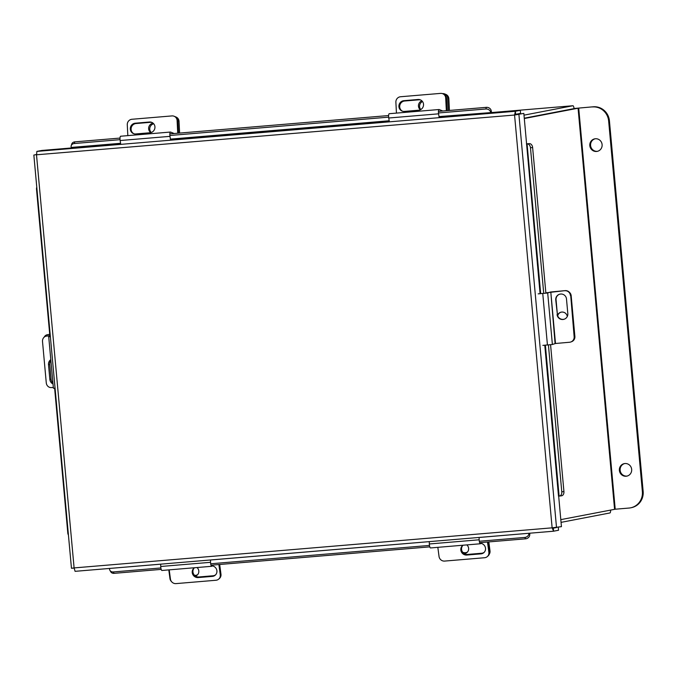 <?xml version="1.0" encoding="UTF-8"?>
<svg xmlns="http://www.w3.org/2000/svg" width="677" height="677" viewBox="0 0 677 677"><rect width="100%" height="100%" fill="white"/><g stroke="black" fill="none" stroke-linecap="round" stroke-linejoin="round"><path stroke-width="1.02" d="M610.595 510.043A3.588 0.922 85.2 0 1 609.96 512.946L561.055 522.365M560.81 519.631L615.215 509.214L578.708 108.092L593.264 106.788L575.12 108.405L524.277 118.196L573.182 108.785M523.998 115.158L572.903 105.739A3.588 0.922 85.2 0 0 572.903 105.739L491.468 112.568L572.903 105.739A3.588 0.922 85.2 0 1 574.079 108.608M71.212 147.984L41.813 150.455L36.88 151.403L36.533 155.126L74.098 567.918L71.457 568.265L74.106 568.062M36.88 151.403L515.383 111.273L515.662 114.32L514.562 115.039L515.383 111.273L520.317 110.326L439.009 116.596M515.662 114.32L520.588 113.364L520.317 110.326M558.669 496.123L561.445 526.655L552.127 527.832L514.562 115.039L523.837 113.381L540.085 293.716M552.906 527.679L553.321 528.162L552.906 527.679L556.519 527.603L518.904 114.337L515.341 114.887L523.837 113.381M555.995 527.645L553.312 528.162L553.574 531.208L75.079 571.337L74.098 567.918L552.127 527.832L553.6 531.2L558.533 530.252L558.263 527.265M71.457 568.265L33.85 155.075L36.465 154.517M36.49 154.788L514.562 115.039M68.428 534.999A4.087 3.952 -89.6 0 1 67.818 533.171L54.625 388.226M49.937 336.714L36.507 189.128A4.087 3.952 -89.6 0 1 36.778 187.207M479.096 537.479L528.957 533.273M528.957 533.298L529.769 534.686A3.427 0.88 85.2 0 0 529.752 533.205M109.539 568.443L160.661 564.186M161.185 569.391L114.083 573.343A4.087 3.478 149.8 0 1 110.74 571.777L109.936 570.381A4.087 3.478 -30.2 0 1 109.53 568.655L109.539 568.468M529.761 534.872A4.087 3.478 149.8 0 1 525.623 538.824L479.612 542.683M429.793 546.864L211.004 565.21M109.936 570.381A4.087 3.478 -30.2 0 0 113.271 571.947L114.083 573.343M525.623 538.824L524.81 537.436L479.299 541.253M429.472 545.434L210.691 563.78M160.864 567.961L113.271 571.947M524.81 537.436A4.087 3.478 -30.2 0 0 528.949 533.476M540.695 293.674L527.07 143.896L526.452 143.956M527.07 143.896L529.355 143.634L526.613 143.854M544.773 345.228L558.508 496.148L559.117 496.089L545.383 345.185M550.57 344.737L563.933 491.561A4.087 2.894 83.3 0 1 561.521 495.809L559.371 496.063A4.087 2.894 -96.7 0 1 559.261 496.072L559.117 496.089M529.355 143.634A4.087 2.894 83.3 0 1 532.621 147.518L545.882 293.226M561.521 495.809A4.087 2.894 83.3 0 1 561.411 495.826L559.481 496.046M559.371 496.063A4.087 2.894 -96.7 0 0 561.783 491.815L563.933 491.561M532.621 147.518L530.472 147.772L543.733 293.429M548.421 344.948L561.783 491.815M530.472 147.772A4.087 2.894 -96.7 0 0 527.214 143.888M120.574 143.304L71.22 147.442L71.187 148.009L120.658 143.854M491.485 112.746A3.427 0.88 85.2 0 0 491.18 110.613L490.647 112.264M71.22 147.442L71.178 147.273A4.087 3.368 -162.1 0 1 71.229 145.682A4.087 3.368 -162.1 0 1 74.275 143.516L120.057 139.674M71.229 145.682L71.762 144.032A4.087 3.368 17.9 0 1 74.808 141.865L120.024 138.074M169.851 133.894L388.632 115.547M438.459 111.366L486.357 107.347A4.087 3.368 17.9 0 1 491.138 110.444M490.605 112.094A4.087 3.368 -162.1 0 0 485.824 108.997L486.357 107.347M169.876 135.493L388.666 117.146M438.484 112.966L485.824 108.997M545.848 292.845L565.168 290.636A5.111 5.086 70.4 0 1 570.694 295.282L574.451 336.613A5.111 5.086 70.4 0 1 571.1 341.877A5.111 5.086 -109.6 0 0 574.451 336.613L574.883 336.461A5.111 5.086 70.4 0 1 571.532 341.724L570.796 341.987A5.111 5.086 -109.6 0 0 574.147 336.723L570.745 295.891L571.176 295.739L574.883 336.461M557.696 315.846A5.111 5.086 70.4 0 1 560.725 312.275M569.349 292.261A5.111 5.086 70.4 0 1 571.176 295.739M567.275 316.531A5.111 5.086 -109.6 0 0 557.509 315.228M464.168 553.6A5.111 4.857 -130.7 0 0 466.842 544.9M467.494 552A5.111 4.857 49.3 0 1 462.636 552.178M488.811 541.913L490.004 550.892A5.111 4.857 49.3 0 1 489.293 554.167M550.393 292.032L547.693 292.989L552.381 344.5L555.487 343.493L550.799 291.982L555.081 343.544M570.796 341.987A5.111 5.086 -109.6 0 1 569.552 342.257L555.487 343.493M550.799 291.982L565.168 290.636M564.415 319.138A5.416 5.391 70.4 0 1 557.383 314.458L556.054 299.793A5.416 5.391 70.4 0 1 559.456 294.275M557.078 314.568A5.416 5.391 -109.6 0 0 564.263 319.197A5.416 5.391 -109.6 0 0 567.817 313.62L566.488 298.955A5.416 5.391 -109.6 0 0 559.304 294.326A5.416 5.391 -109.6 0 0 555.749 299.903L557.383 314.458M570.694 295.282L574.147 336.723M570.389 295.384A5.111 5.086 -109.6 0 0 564.863 290.746M552.381 344.5L542.861 345.38M538.173 293.86L547.693 292.989M481.914 542.489L480.518 543.699A3.393 0.872 85.2 0 1 480.357 543.766A3.393 0.872 85.2 0 1 479.164 539.789L479.096 537.453M488.295 541.955L489.581 551.713A5.111 4.857 49.3 0 1 487.999 555.995L487.279 556.612A5.111 4.857 -130.7 0 1 484.605 557.73L444.628 561.081A5.111 4.857 -130.7 0 1 439.043 556.511L437.833 547.338M487.499 542.023L488.87 552.33L489.581 551.713M484.14 552.356A5.416 5.145 49.3 0 1 481.677 553.244L467.502 554.429A5.416 5.145 49.3 0 1 462.916 545.366M463.144 545.213A5.416 5.145 -130.7 0 0 466.783 555.047L480.966 553.862A5.416 5.145 -130.7 0 0 480.924 543.352M487.279 556.612A5.111 4.857 -130.7 0 0 488.87 552.33M430.69 547.879A3.393 0.872 -94.8 0 1 430.538 547.947A3.393 0.872 -94.8 0 1 429.345 543.969L429.269 541.634L210.488 560.006M197.676 574.629A5.111 4.857 49.3 0 1 194.57 575.332M171.628 581.729A5.111 4.857 -130.7 0 1 169.944 578.522L168.801 569.899M195.441 576.051A5.111 4.857 -130.7 0 0 197.024 567.529M49.523 334.379L47.813 334.641A5.111 4.671 -98.6 0 0 47.508 334.675L49.218 334.413A5.111 4.671 81.4 0 1 49.523 334.379L49.726 334.362M47.813 334.641L49.734 334.489M50.521 361.019A5.111 4.671 -98.6 0 0 51.046 362.297M47.508 334.675A5.111 4.671 -98.6 0 0 44.166 337.171M213.306 565.016L211.909 566.226A3.393 0.872 85.2 0 1 211.749 566.294A3.393 0.872 85.2 0 1 210.555 562.316L210.488 559.981M219.686 564.483L220.973 574.24A5.111 4.857 49.3 0 1 219.39 578.522L218.671 579.14A5.111 4.857 -130.7 0 1 215.997 580.257L176.02 583.608A5.111 4.857 -130.7 0 1 170.435 579.038L169.216 569.865M218.891 564.55L220.262 574.858L220.973 574.24M215.531 574.875A5.416 5.145 49.3 0 1 213.069 575.772L198.894 576.956A5.416 5.145 49.3 0 1 194.307 567.893M194.536 567.741A5.416 5.145 -130.7 0 0 198.175 577.574L212.358 576.389A5.416 5.145 -130.7 0 0 212.316 565.879M218.671 579.14A5.111 4.857 -130.7 0 0 220.262 574.858M162.082 570.406A3.393 0.872 -94.8 0 1 161.93 570.474A3.393 0.872 -94.8 0 1 160.737 566.488L160.661 564.161M50.377 336.681L48.719 336.757L49.92 336.554M47.923 335.894L46.713 336.071A5.111 4.671 -98.6 0 0 46.408 336.105L47.618 335.927A5.111 4.671 81.4 0 1 47.923 335.894L49.853 335.741M46.713 336.071L49.853 335.826M53.331 387.43L51.401 387.582A5.111 4.671 -98.6 0 1 46.273 382.86L42.516 341.53A5.111 4.671 -98.6 0 1 46.408 336.105M52.924 382.945A5.416 4.951 81.4 0 1 51.054 379.171L49.726 364.514A5.416 4.951 81.4 0 1 50.885 360.511M50.809 359.656A5.416 4.951 -98.6 0 0 48.507 364.7L49.844 379.357A5.416 4.951 -98.6 0 0 53.018 383.969M55.065 388.192L53.407 388.268L48.719 336.757M597.554 151.293A6.381 6.161 79.1 0 1 595.151 138.785M589.819 145.631A6.381 6.161 79.1 0 1 594.753 138.844A6.381 6.161 79.1 0 1 602.107 144.599A6.381 6.161 79.1 0 1 597.173 151.377A6.381 6.161 79.1 0 1 589.819 145.631M627.114 476.058A6.381 6.161 79.1 0 1 624.702 463.55M619.379 470.397A6.381 6.161 79.1 0 1 624.312 463.618A6.381 6.161 79.1 0 1 631.666 469.364A6.381 6.161 79.1 0 1 626.724 476.151A6.381 6.161 79.1 0 1 619.379 470.397M578.708 108.092L524.303 118.517M593.264 106.788A15.343 14.818 79.1 0 1 609.427 120.819L643.15 491.4A15.343 14.818 79.1 0 1 631.277 507.699L630.507 507.852A15.343 14.818 -100.9 0 1 628.992 508.055L615.215 509.214M630.507 507.852A15.343 14.818 -100.9 0 0 642.371 491.544L643.15 491.4M609.427 120.819L608.648 120.971L642.371 491.544M608.648 120.971A15.343 14.818 -100.9 0 0 592.485 106.941M439.17 117.663L438.586 113.829A3.393 0.872 85.2 0 1 439.077 109.522A3.393 0.872 85.2 0 1 439.187 109.539L442.8 111.003M446.515 98.368L445.711 98.047A5.111 4.9 -68 0 0 442.707 93.714L443.511 94.044A5.111 4.9 112 0 1 446.515 98.368L447.125 110.639M445.711 98.047L446.346 110.706M396.434 113.093L395.884 102.219A5.111 4.9 -68 0 1 400.556 96.743L440.532 93.392A5.111 4.9 -68 0 1 442.707 93.714M402.502 111.214A5.416 5.196 112 0 1 404.66 101L418.843 99.815A5.416 5.196 112 0 1 420.739 100.018M418.581 110.233A5.416 5.196 -68 0 0 420.341 99.841A5.416 5.196 -68 0 0 418.039 99.485L403.856 100.678A5.416 5.196 -68 0 0 402.096 111.07A5.416 5.196 -68 0 0 404.397 111.417L418.581 110.233M389.343 121.843L388.759 118.001A3.393 0.872 -94.8 0 1 389.25 113.702A3.393 0.872 -94.8 0 1 389.368 113.719M448.851 98.724L447.725 98.267A5.111 4.9 -68 0 0 444.721 93.942L445.847 94.399A5.111 4.9 112 0 1 448.851 98.724L449.435 110.444M447.725 98.267L448.335 110.537M420.772 109.539A5.111 4.9 112 0 1 422.499 101.516M421.898 100.839A5.111 4.9 -68 0 0 420.358 109.75M444.721 93.942A5.111 4.9 -68 0 0 442.546 93.612L442.445 93.621M170.562 140.19L169.978 136.356A3.393 0.872 85.2 0 1 170.469 132.049A3.393 0.872 85.2 0 1 170.579 132.066L174.192 133.53M177.103 120.574A5.111 4.9 -68 0 0 174.099 116.241L176.028 117.028A5.111 4.9 112 0 1 179.033 121.352L177.907 120.895L178.516 133.166L177.907 120.895A5.111 4.9 -68 0 0 174.903 116.571A5.111 4.9 112 0 1 177.907 120.895L177.103 120.574L177.738 133.234M127.826 135.62L127.276 124.746A5.111 4.9 -68 0 1 131.947 119.27L171.924 115.919A5.111 4.9 -68 0 1 174.099 116.241M133.894 133.741A5.416 5.196 112 0 1 136.052 123.527L150.235 122.342A5.416 5.196 112 0 1 152.13 122.545M149.972 132.76A5.416 5.196 -68 0 0 151.733 122.359A5.416 5.196 -68 0 0 149.431 122.012L135.248 123.206A5.416 5.196 -68 0 0 133.487 133.597A5.416 5.196 -68 0 0 135.789 133.944L149.972 132.76M120.734 144.37L120.151 140.528A3.393 0.872 -94.8 0 1 120.641 136.229A3.393 0.872 -94.8 0 1 120.76 136.246M179.033 121.352L179.617 133.073M151.25 132.48A5.111 4.9 112 0 1 153.687 123.781M153.129 123.222A5.111 4.9 -68 0 0 150.853 132.607M170.486 139.682L389.267 121.335M439.094 117.155L490.613 112.831M75.096 571.329L553.541 531.208M36.947 189.128L36.507 189.128M67.818 533.171L68.259 533.171M389.182 120.777L170.401 139.124M74.808 141.865L74.275 143.516M489.53 551.298L490.004 550.892M542.751 293.513L547.439 345.025M479.164 539.789L429.345 543.969M467.502 554.429L466.783 555.047M481.677 553.244L480.966 553.862M210.555 562.316L160.737 566.488M198.894 576.956L198.175 577.574M213.069 575.772L212.358 576.389M49.726 364.514L48.507 364.7M51.054 379.171L49.844 379.357M578.065 108.159L614.572 509.282M388.759 118.001L438.586 113.829M418.843 99.815L418.039 99.485M404.66 101L403.856 100.678M120.151 140.528L169.978 136.356M150.235 122.342L149.431 122.012M136.052 123.527L135.248 123.206M430.538 547.947L480.357 543.766M161.93 570.474L211.749 566.294M439.077 109.522L389.25 113.702M170.469 132.049L120.641 136.229"/></g></svg>
